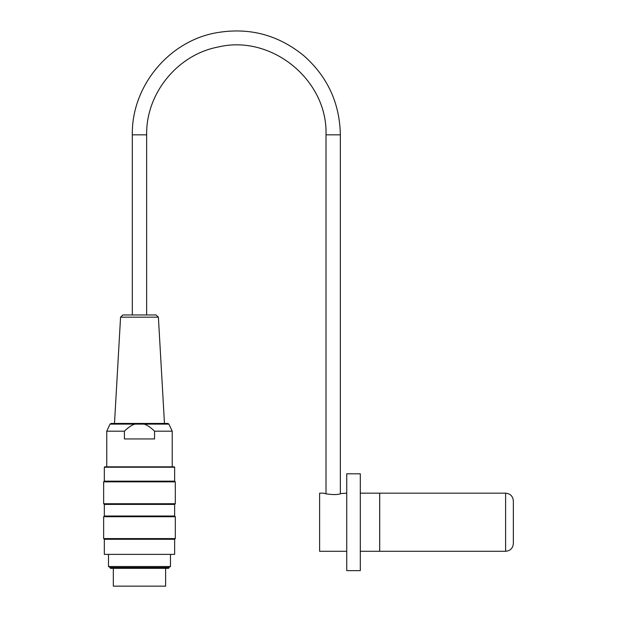 <?xml version="1.0" encoding="UTF-8"?>
<svg xmlns="http://www.w3.org/2000/svg" width="617" height="617" viewBox="0 0 617 617"><rect width="100%" height="100%" fill="white"/><g stroke="black" fill="none" stroke-linecap="round" stroke-linejoin="round"><path stroke-width="0.93" d="M346.739 493.176L340.923 493.569C336.789 495.736 323.547 493.754 324.072 493.176L319.621 493.176L319.621 551.282L346.739 551.282M360.297 551.282L379.663 551.282L379.663 493.176L360.297 493.176M360.297 522.229L360.297 473.802L346.739 473.802L346.739 570.656L360.297 570.656L360.297 522.229M505.608 493.176C510.313 493.639 512.897 496.215 513.352 500.927L513.352 543.538C512.897 548.243 510.313 550.827 505.608 551.282L505.608 493.176L379.702 493.176L379.702 551.282L505.608 551.282M108.492 554.768L108.492 566.529L170.469 566.529L170.469 554.768M110.273 567.555L168.688 567.555L168.688 568.326L110.273 568.326L110.273 567.555L108.492 566.529M139.481 481.846L103.648 481.846L103.648 503.734L175.313 503.734L175.313 481.846L139.481 481.846M139.481 516.707L103.648 516.707L103.648 538.595L175.313 538.595L175.313 516.707L139.481 516.707M174.634 554.382L104.327 554.382L174.634 554.382L174.634 539.273L104.327 539.273L104.327 554.382M104.327 467.223L104.713 466.83L174.249 466.83L174.634 467.223L104.327 467.223L104.327 481.167L103.648 481.846M174.634 467.223L174.634 481.167L104.327 481.167M104.327 516.028L104.327 504.413L174.634 504.413L174.634 516.028L104.327 516.028L103.648 516.707M120.57 317.169L122.883 314.971L156.07 314.971L158.392 317.169L120.57 317.169L114.492 423.447M134.761 424.118L110.042 424.118L111.099 423.447L167.863 423.447L168.911 424.118L134.761 424.118C131.591 425.167 128.135 427.527 124.403 431.19L106.749 431.19L106.749 466.83M124.403 431.19L124.403 438.942L154.559 438.942L154.559 431.19C150.826 427.527 147.37 425.167 144.193 424.118M168.911 424.118L172.212 431.19L154.559 431.19M165.626 568.326L165.626 586.15L113.327 586.15L113.327 568.326M146.645 314.971L146.645 134.838L132.316 134.838L132.316 314.971M146.645 134.838C145.89 93.491 177.503 54.658 218.14 47.015C271.411 34.097 327.858 80.048 326.007 134.838L340.345 134.838C339.736 103.147 327.581 76.786 303.88 55.746C277.843 34.49 248.289 26.909 215.233 32.979C168.102 41.848 131.429 86.881 132.316 134.838M340.345 493.723L340.345 134.838M326.007 493.723L326.007 134.838M174.634 539.273L175.313 538.595M104.327 539.273L103.648 538.595M174.634 516.028L175.313 516.707M174.634 504.413L175.313 503.734M104.327 504.413L103.648 503.734M174.634 481.167L175.313 481.846M168.688 567.555L170.469 566.529M158.392 317.169L164.469 423.447M110.042 424.118L106.749 431.19M172.212 431.19L172.212 466.83"/></g></svg>
